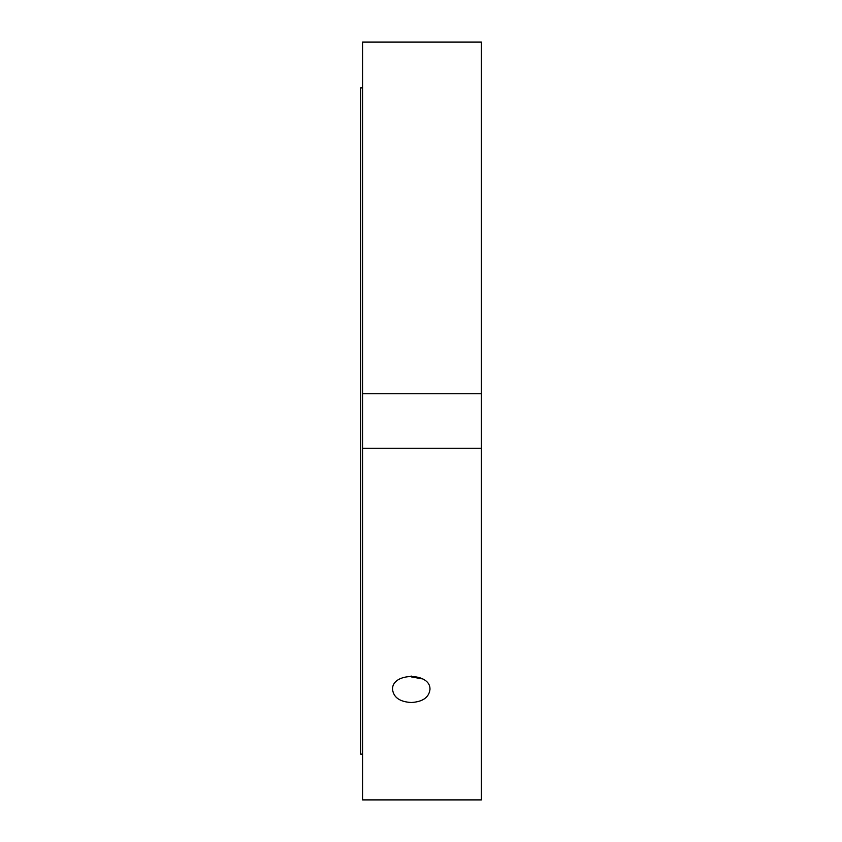 <?xml version="1.0" encoding="UTF-8"?>
<svg xmlns="http://www.w3.org/2000/svg" width="842" height="842" viewBox="0 0 842 842"><rect width="100%" height="100%" fill="white"/><g stroke="black" fill="none" stroke-linecap="round" stroke-linejoin="round"><path stroke-width="1.26" d="M422.695 678.947L411.264 676.884L411.064 676.063M411.264 676.063L411.264 676.884M411.264 702.512C399.908 701.839 393.667 697.534 392.561 689.619C391.414 672.2 431.104 672.2 429.957 689.619C428.852 697.534 422.61 701.839 411.264 702.512M362.555 448.27L362.555 799.9L481.392 799.9L481.392 448.27L362.555 448.27L362.555 393.73L481.392 393.73L481.392 448.27M362.555 393.73L362.555 42.1L481.392 42.1L481.392 393.73M362.555 87.873L360.608 87.873L360.608 754.127L362.555 754.127"/></g></svg>
